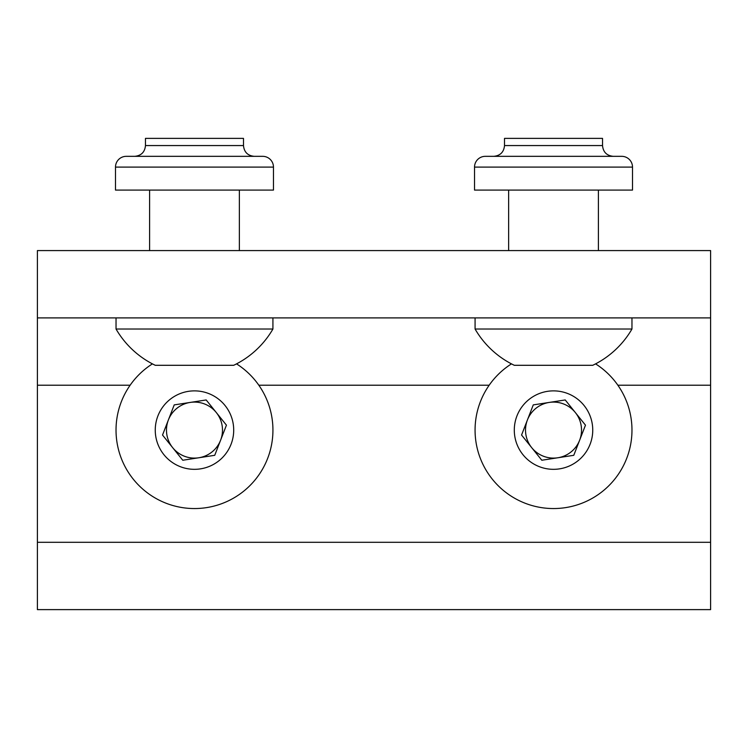 <?xml version="1.0" encoding="UTF-8"?>
<svg xmlns="http://www.w3.org/2000/svg" width="748" height="748" viewBox="0 0 748 748"><rect width="100%" height="100%" fill="white"/><g stroke="black" fill="none" stroke-linecap="round" stroke-linejoin="round"><path stroke-width="1.12" d="M632.509 167.103L474.531 167.103L474.531 190.086L632.509 190.086L632.509 167.103A10.771 10.771 0 0 0 621.738 156.332L493.736 156.332C500.281 155.696 503.872 152.106 504.507 145.561L602.533 145.561C603.169 152.106 606.759 155.696 613.304 156.332M474.531 167.103A10.771 10.771 0 0 1 485.302 156.332L553.52 156.332M504.507 145.561L504.507 138.38L602.533 138.38L602.533 145.561M573.772 365.295L514.297 365.295A90.695 90.695 0 0 1 475.074 329.026L631.966 329.026A90.695 90.695 0 0 1 592.743 365.295L528.948 365.295M198.753 457.776A28.003 28.003 0 0 0 216.312 412.559A28.003 28.003 0 0 0 168.375 419.965A28.003 28.003 0 0 0 198.753 457.776M226.438 425.163L214.732 455.308L182.774 460.244L162.522 435.037L174.228 404.892L206.186 399.956L226.438 425.163M169.908 399.526A39.223 39.223 0 0 0 163.906 454.672A39.223 39.223 0 0 0 219.052 460.675A39.223 39.223 0 0 0 225.054 405.528A39.223 39.223 0 0 0 169.908 399.526M152.424 363.874A78.447 78.447 0 0 0 133.322 479.234A78.447 78.447 0 0 0 243.614 491.258A78.447 78.447 0 0 0 236.536 363.874M37.4 385.22L37.4 609.62L710.6 609.62L710.6 250.58L37.4 250.58L37.4 385.22L130.133 385.22M37.4 317.9L710.6 317.9M507.387 250.58L599.653 250.58M148.347 250.58L240.613 250.58M194.48 190.086L273.469 190.086L273.469 167.103A10.771 10.771 0 0 0 262.698 156.332A10.771 10.771 0 0 1 273.469 167.103L115.491 167.103L115.491 190.086L194.48 190.086M115.491 167.103A10.771 10.771 0 0 1 126.262 156.332L262.698 156.332A10.771 10.771 0 0 1 273.469 167.103M243.493 145.561L145.467 145.561L145.467 138.38L243.493 138.38L243.493 145.561C244.129 152.106 247.719 155.696 254.264 156.332M214.732 365.295L155.257 365.295A90.695 90.695 0 0 1 116.034 329.026L272.926 329.026A90.695 90.695 0 0 1 233.703 365.295L169.908 365.295M557.793 457.776A28.003 28.003 0 0 0 575.352 412.559A28.003 28.003 0 0 0 527.415 419.965A28.003 28.003 0 0 0 557.793 457.776M585.478 425.163L573.772 455.308L541.814 460.244L521.562 435.037L533.268 404.892L565.226 399.956L585.478 425.163M528.948 399.526A39.223 39.223 0 0 0 522.946 454.672A39.223 39.223 0 0 0 578.092 460.675A39.223 39.223 0 0 0 584.095 405.528A39.223 39.223 0 0 0 528.948 399.526M511.464 363.874A78.447 78.447 0 0 0 492.362 479.234A78.447 78.447 0 0 0 602.654 491.258A78.447 78.447 0 0 0 595.576 363.874M258.827 385.22L489.173 385.22M37.4 542.3L710.6 542.3M617.867 385.22L710.6 385.22M631.966 317.9L631.966 329.026M475.074 317.9L475.074 329.026M598.4 190.086L598.4 250.58M508.64 190.086L508.64 250.58M145.467 145.561C144.832 152.106 141.241 155.696 134.696 156.332M272.926 317.9L272.926 329.026M116.034 317.9L116.034 329.026M239.36 190.086L239.36 250.58M149.6 190.086L149.6 250.58"/></g></svg>

